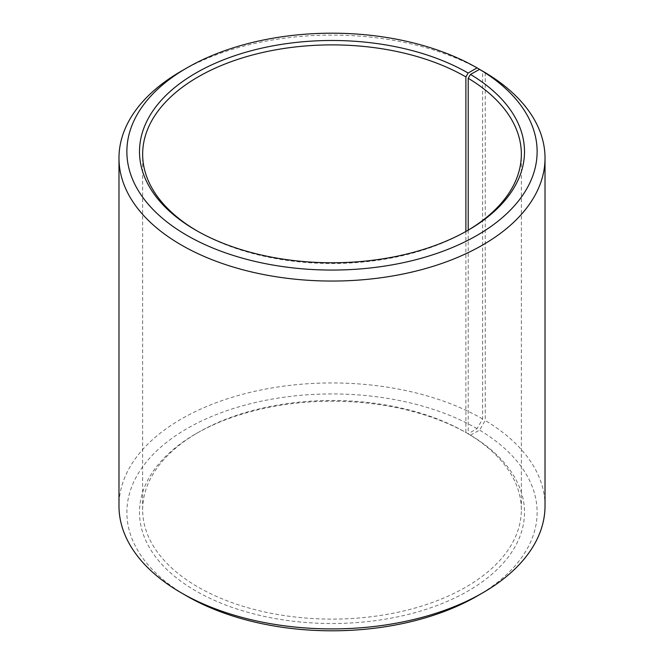 <?xml version="1.0" encoding="UTF-8"?>
<svg xmlns="http://www.w3.org/2000/svg" width="664" height="664" viewBox="0 0 664 664"><rect width="100%" height="100%" fill="white"/><g stroke="black" fill="none" stroke-linecap="round" stroke-linejoin="round"><path stroke-width="0.5" stroke-dasharray="3.32 2.49" d="M197 230.864A189.348 109.319 -0 0 0 198.104 231.504L195.88 230.217L198.113 231.504A189.348 109.319 -0 0 0 465.896 231.504L465.887 432.496A189.348 109.319 -0 0 0 198.104 432.496A189.348 109.319 -0 0 0 142.652 509.794A189.348 109.319 -0 0 0 198.113 587.092A189.348 109.319 -0 0 0 404.459 610.789A189.348 109.319 -0 0 0 521.348 509.794A189.348 109.319 -0 0 0 468.203 433.858L470.477 435.169L479.557 430.106L485.235 420.495L485.235 72.642M468.203 230.142L468.203 433.858M468.12 230.217L465.896 231.504A189.348 109.319 -0 0 0 466.999 230.864M482.628 71.106A213.019 122.981 -0 0 0 181.372 71.106M465.887 432.496L468.12 433.783L477.051 428.629L482.628 418.967L482.628 71.131M482.628 418.967A213.019 122.981 -0 0 0 250.486 392.308A213.019 122.981 -0 0 0 118.98 505.926M477.051 428.629A205.126 118.433 -0 0 0 186.957 428.629A205.126 118.433 -0 0 0 186.949 596.114M468.12 433.783A192.502 111.145 -0 0 0 195.88 433.783A192.502 111.145 -0 0 0 195.88 590.96A192.502 111.145 -0 0 0 466.925 591.641A192.502 111.145 -0 0 0 470.477 435.169M477.051 596.114A205.126 118.433 -0 0 0 479.557 430.106M545.019 505.926A213.019 122.981 -0 0 0 485.235 420.495M521.348 509.794L521.348 154.206M198.104 432.496L195.88 433.783M142.652 509.794L142.652 154.206"/><path stroke-width="1" d="M466.999 230.864A189.348 109.319 -0 0 0 521.348 154.206A189.348 109.319 -0 0 0 468.203 78.269L468.203 230.142M482.628 71.131L477.051 67.886L468.12 73.04A192.502 111.145 -0 0 0 195.88 73.04A192.502 111.145 -0 0 0 195.88 230.217A192.502 111.145 -0 0 0 468.12 230.217A192.502 111.145 -0 0 0 470.477 74.426L468.203 78.269M477.051 67.886A205.126 118.433 -0 0 0 186.949 67.886A205.126 118.433 -0 0 0 186.949 235.371A205.126 118.433 -0 0 0 475.773 236.102A205.126 118.433 -0 0 0 479.557 69.363L470.477 74.426M186.949 67.886L181.372 71.106A213.019 122.981 -0 0 0 118.98 158.073A213.019 122.981 -0 0 0 181.372 245.033A213.019 122.981 -0 0 0 413.514 271.692A213.019 122.981 -0 0 0 545.019 158.073A213.019 122.981 -0 0 0 485.235 72.642L479.557 69.363M118.98 158.073L118.98 505.926A213.019 122.981 -0 0 0 181.372 592.894L186.949 596.114A205.126 118.433 -0 0 0 477.051 596.114L482.628 592.894A213.019 122.981 -0 0 0 545.019 505.926L545.019 158.073M186.949 596.114L181.372 592.894A213.019 122.981 -0 0 0 482.628 592.894M468.12 73.04L465.887 76.908A189.348 109.319 -0 0 0 259.541 53.211A189.348 109.319 -0 0 0 142.652 154.206A189.348 109.319 -0 0 0 197 230.864M465.887 76.908L465.887 231.487"/></g></svg>
